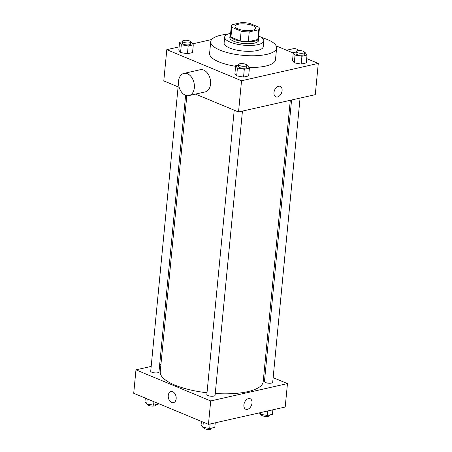 <?xml version="1.0" encoding="UTF-8"?>
<svg xmlns="http://www.w3.org/2000/svg" width="452" height="452" viewBox="0 0 452 452"><rect width="100%" height="100%" fill="white"/><g stroke="black" fill="none" stroke-linecap="round" stroke-linejoin="round"><path stroke-width="0.68" d="M252.741 25.594A10.345 3.288 -174.5 0 1 255.657 28.25A10.345 3.288 -174.5 0 1 245.046 30.533A10.345 3.288 -174.5 0 1 235.068 26.267A10.345 3.288 -174.5 0 1 241.634 23.86A10.345 3.288 -174.5 0 1 252.741 25.594M241.498 22.6L231.978 24.747A14.091 4.48 -174.5 0 0 231.334 25.911A14.091 4.48 -174.5 0 0 231.87 27.335L241.142 31.188A14.091 4.48 -174.5 0 0 249.227 31.922L258.747 29.77A14.091 4.48 -174.5 0 0 259.392 28.612A14.091 4.48 -174.5 0 0 258.855 27.188L249.583 23.334A14.091 4.48 -174.5 0 0 241.498 22.6M249.227 31.922L248.284 41.68L257.809 39.533L258.747 29.77M259.392 28.612L258.448 38.375A14.091 4.48 -174.5 0 1 257.809 39.533M248.284 41.68A14.091 4.48 -174.5 0 1 240.204 40.951L241.142 31.188M231.334 25.911L230.396 35.668A14.091 4.48 -174.5 0 0 230.932 37.092L240.204 40.951M230.497 34.618A14.481 4.605 5.5 0 0 230.006 35.635A14.481 4.605 5.5 0 0 238.611 40.753A14.481 4.605 5.5 0 0 254.482 41.205A14.481 4.605 5.5 0 0 258.838 38.409A14.481 4.605 5.5 0 0 258.55 37.318M258.838 38.409L258.651 40.364A14.481 4.605 -174.5 0 1 254.295 43.155A14.481 4.605 -174.5 0 1 238.424 42.703A14.481 4.605 -174.5 0 1 229.819 37.584L230.006 35.635M230.932 37.092L231.87 27.335M230.627 33.29A19.651 6.249 5.5 0 0 224.672 37.092A19.651 6.249 5.5 0 0 236.351 44.036A19.651 6.249 5.5 0 0 257.889 44.652A19.651 6.249 5.5 0 0 263.798 40.855A19.651 6.249 5.5 0 0 258.68 35.99M224.672 37.092L224.107 42.946A19.651 6.249 5.5 0 0 235.786 49.895A19.651 6.249 5.5 0 0 257.324 50.505A19.651 6.249 5.5 0 0 263.233 46.714L263.798 40.855M227.644 34.211A33.098 10.526 5.5 0 0 210.722 41.657A33.098 10.526 5.5 0 0 230.39 53.359A33.098 10.526 5.5 0 0 266.669 54.393A33.098 10.526 5.5 0 0 276.618 48.002A33.098 10.526 5.5 0 0 261.425 37.459M276.618 48.002L275.488 59.72A33.098 10.526 -174.5 0 1 265.539 66.105A33.098 10.526 -174.5 0 1 248.922 67.467M235.616 66.28A33.098 10.526 -174.5 0 1 209.598 53.376L210.722 41.657M238.566 65.037L235.673 65.687L234.921 73.501L236.673 75.868L243.543 77.083L248.656 75.93L249.408 68.122L247.651 65.749L246.82 65.602M182.45 41.708L179.557 42.358L178.806 50.172L180.563 52.539L187.433 53.754L192.546 52.601L193.298 44.793L191.541 42.42L190.71 42.273M179.122 46.889L166.799 49.675L241.537 80.744L318.287 63.416L306.693 58.596M293.263 53.014L276.189 45.918M211.655 39.544L192.597 43.85M296.184 52.025L293.297 52.681L292.54 60.489L294.297 62.862L301.168 64.077L306.281 62.918L307.032 55.11L305.275 52.743L304.445 52.596M195.524 94.106L238.532 111.983L315.281 94.654L318.287 63.416M238.532 111.983L241.537 80.744M280.217 86.349A5.69 3.746 -67.4 0 1 282.093 90.688A5.69 3.746 -67.4 0 1 275.85 96.858A5.69 3.746 -67.4 0 1 274.573 90.168A5.69 3.746 -67.4 0 1 280.217 86.355A5.69 3.746 -67.4 0 1 282.093 90.688A5.69 3.746 -67.4 0 1 275.85 96.858M166.799 49.675L163.788 80.908L179.145 87.292M183.919 73.394L200.157 69.727A11.379 7.757 77.3 0 1 203.699 70.088A11.379 7.757 77.3 0 1 210.598 81.637A11.379 7.757 77.3 0 1 205.168 91.925L188.93 95.592A11.379 7.757 77.3 0 1 178.856 86.202A11.379 7.757 77.3 0 1 183.919 73.394A11.379 7.757 77.3 0 1 187.461 73.755A11.379 7.757 77.3 0 1 194.366 85.304A11.379 7.757 77.3 0 1 188.93 95.592M299.009 50.579A11.379 7.757 -102.7 0 0 293.145 48.737L286.557 50.223M290.291 100.299L263.194 381.691A51.72 16.447 -174.5 0 1 215.248 393.511M207.005 392.771A51.72 16.447 -174.5 0 1 160.234 371.776L186.817 95.643M242.441 111.102L215.079 395.297A4.136 1.316 -174.5 0 1 210.83 396.212A4.136 1.316 -174.5 0 1 206.841 394.506L234.215 110.192M300.066 98.09L272.697 382.29A4.136 1.316 -174.5 0 1 268.454 383.2A4.136 1.316 -174.5 0 1 264.46 381.494L291.568 100.011M185.602 95.315L158.963 371.968A4.136 1.316 -174.5 0 1 154.72 372.883A4.136 1.316 -174.5 0 1 150.725 371.177L178.105 86.863M151.183 366.425L135.967 369.86L210.705 400.93L287.461 383.607L273.144 377.652M265.154 374.329L263.951 373.832M160.957 364.216L159.68 364.504M135.967 369.86L133.713 393.285L208.451 424.36L210.705 400.93M208.451 424.36L285.201 407.032L287.461 383.607M250.137 398.726A5.69 3.746 -67.4 0 1 252.013 403.065A5.69 3.746 -67.4 0 1 245.769 409.235A5.69 3.746 -67.4 0 1 244.492 402.546A5.69 3.746 -67.4 0 1 250.137 398.732A5.69 3.746 -67.4 0 1 252.013 403.065A5.69 3.746 -67.4 0 1 245.769 409.235M172.726 391.743A5.69 3.882 77.3 0 1 176.178 397.517A5.69 3.882 77.3 0 1 173.461 402.659A5.69 3.882 77.3 0 1 168.427 397.963A5.69 3.882 77.3 0 1 170.958 391.562A5.69 3.882 77.3 0 1 172.726 391.743M173.461 402.659A5.69 3.882 77.3 0 1 168.427 397.963A5.69 3.882 77.3 0 1 170.958 391.562M145.307 398.11L144.968 401.596L146.725 403.964L153.59 405.178L158.703 404.026L158.737 403.692M146.725 403.964L147.211 398.901M153.59 405.178L153.929 401.692M155.816 404.676L155.765 405.161A4.136 1.316 -174.5 0 1 151.522 406.071A4.136 1.316 -174.5 0 1 147.533 404.365L147.555 404.111M259.403 412.857L260.459 414.286L267.33 415.501L272.443 414.343L272.878 409.817M260.459 414.286L260.623 412.58M267.33 415.501L267.765 410.97M269.55 414.998L269.505 415.478A4.136 1.316 -174.5 0 1 265.256 416.394A4.136 1.316 -174.5 0 1 261.267 414.687L261.29 414.433M201.417 421.433L201.083 424.925L202.835 427.293L209.705 428.507L214.819 427.355L215.254 422.823M202.835 427.293L203.327 422.23M209.705 428.507L210.14 423.976M211.926 428.004L211.881 428.485A4.136 1.316 -174.5 0 1 207.637 429.4A4.136 1.316 -174.5 0 1 203.643 427.694L203.666 427.439M179.557 42.358L181.314 44.731L188.185 45.946L193.298 44.793M190.733 42.019L190.546 43.974A4.136 1.316 -174.5 0 1 186.303 44.884A4.136 1.316 -174.5 0 1 182.309 43.177L182.495 41.228A4.136 1.316 -174.5 0 1 185.122 40.262A4.136 1.316 -174.5 0 1 189.569 40.957A4.136 1.316 -174.5 0 1 190.733 42.019A4.136 1.316 -174.5 0 1 186.49 42.934A4.136 1.316 -174.5 0 1 182.495 41.228M178.806 50.172L180.563 52.539L181.314 44.731M180.563 52.539L187.433 53.754L188.185 45.946M187.433 53.754L192.546 52.601M293.297 52.681L295.049 55.048L301.919 56.263L307.032 55.11M304.467 52.342L304.281 54.291A4.136 1.316 -174.5 0 1 300.038 55.206A4.136 1.316 -174.5 0 1 296.043 53.5L296.235 51.545A4.136 1.316 -174.5 0 1 298.857 50.584A4.136 1.316 -174.5 0 1 303.303 51.279A4.136 1.316 -174.5 0 1 304.467 52.342A4.136 1.316 -174.5 0 1 300.224 53.251A4.136 1.316 -174.5 0 1 296.235 51.545M292.54 60.489L294.297 62.862L295.049 55.048M294.297 62.862L301.168 64.077L301.919 56.263M301.168 64.077L306.281 62.918M235.673 65.687L237.424 68.06L244.295 69.275L249.408 68.122M246.848 65.348L246.656 67.303A4.136 1.316 -174.5 0 1 242.413 68.212A4.136 1.316 -174.5 0 1 238.419 66.506L238.611 64.557A4.136 1.316 -174.5 0 1 241.232 63.591A4.136 1.316 -174.5 0 1 245.679 64.286A4.136 1.316 -174.5 0 1 246.848 65.348A4.136 1.316 -174.5 0 1 242.6 66.263A4.136 1.316 -174.5 0 1 238.611 64.557M234.921 73.501L236.673 75.868L237.424 68.06M236.673 75.868L243.543 77.083L244.295 69.275M243.543 77.083L248.656 75.93"/></g></svg>
